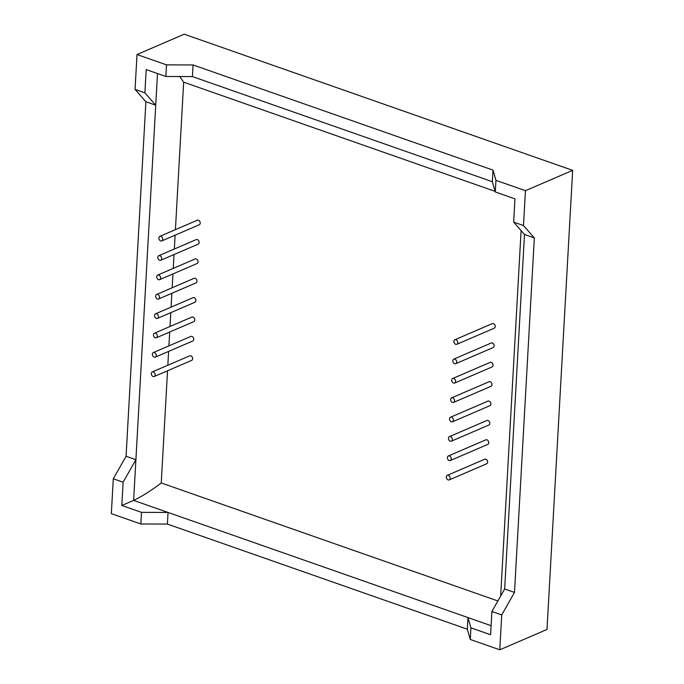 <?xml version="1.0" encoding="UTF-8"?>
<svg xmlns="http://www.w3.org/2000/svg" width="684" height="684" viewBox="0 0 684 684"><rect width="100%" height="100%" fill="white"/><g stroke="black" fill="none" stroke-linecap="round" stroke-linejoin="round"><path stroke-width="1.03" d="M159.868 255.713A2.479 1.821 66.7 0 1 161.621 257.979A2.479 1.821 66.7 0 1 160.714 260.271A2.479 1.821 66.7 0 1 158.064 258.723A2.479 1.821 66.7 0 1 158.756 255.722A2.479 1.821 66.7 0 1 159.868 255.713M160.714 260.271L198.189 244.145A2.479 1.821 -113.3 0 0 199.095 241.845A2.479 1.821 -113.3 0 0 197.334 239.58A2.479 1.821 -113.3 0 0 196.231 239.597L158.756 255.722M157.696 294.453A2.479 1.821 66.7 0 1 159.458 296.719A2.479 1.821 66.7 0 1 158.551 299.019A2.479 1.821 66.7 0 1 155.892 297.463A2.479 1.821 66.7 0 1 156.593 294.471A2.479 1.821 66.7 0 1 157.696 294.453M158.551 299.019L196.017 282.885A2.479 1.821 -113.3 0 0 196.932 280.585A2.479 1.821 -113.3 0 0 195.171 278.32A2.479 1.821 -113.3 0 0 194.059 278.337L156.593 294.471M155.533 333.193A2.479 1.821 66.7 0 1 157.294 335.459A2.479 1.821 66.7 0 1 156.38 337.759A2.479 1.821 66.7 0 1 153.729 336.203A2.479 1.821 66.7 0 1 154.422 333.211A2.479 1.821 66.7 0 1 155.533 333.193M156.38 337.759L193.854 321.625A2.479 1.821 -113.3 0 0 194.76 319.334A2.479 1.821 -113.3 0 0 192.999 317.068A2.479 1.821 -113.3 0 0 191.896 317.077L154.422 333.211M153.37 371.942A2.479 1.821 66.7 0 1 155.123 374.208A2.479 1.821 66.7 0 1 154.216 376.499A2.479 1.821 66.7 0 1 151.566 374.952A2.479 1.821 66.7 0 1 152.258 371.951A2.479 1.821 66.7 0 1 153.37 371.942M154.216 376.499L191.691 360.374A2.479 1.821 -113.3 0 0 192.597 358.074A2.479 1.821 -113.3 0 0 190.836 355.808A2.479 1.821 -113.3 0 0 189.733 355.825L152.258 371.951M449.448 455.971A2.479 1.821 66.7 0 1 451.209 458.237A2.479 1.821 66.7 0 1 450.303 460.537A2.479 1.821 66.7 0 1 447.652 458.981A2.479 1.821 66.7 0 1 448.345 455.989A2.479 1.821 66.7 0 1 449.448 455.971M450.303 460.537L487.769 444.403A2.479 1.821 -113.3 0 0 488.684 442.112A2.479 1.821 -113.3 0 0 486.923 439.846A2.479 1.821 -113.3 0 0 485.811 439.855L448.345 455.989M451.62 417.231A2.479 1.821 66.7 0 1 453.381 419.497A2.479 1.821 66.7 0 1 452.466 421.797A2.479 1.821 66.7 0 1 449.815 420.241A2.479 1.821 66.7 0 1 450.508 417.24A2.479 1.821 66.7 0 1 451.62 417.231M452.466 421.797L489.941 405.663A2.479 1.821 -113.3 0 0 490.847 403.363A2.479 1.821 -113.3 0 0 489.086 401.098A2.479 1.821 -113.3 0 0 487.983 401.115L450.508 417.24M453.783 378.491A2.479 1.821 66.7 0 1 455.544 380.757A2.479 1.821 66.7 0 1 454.638 383.049A2.479 1.821 66.7 0 1 451.979 381.492A2.479 1.821 66.7 0 1 452.68 378.5A2.479 1.821 66.7 0 1 453.783 378.491M454.638 383.049L492.104 366.923A2.479 1.821 -113.3 0 0 493.01 364.623A2.479 1.821 -113.3 0 0 491.257 362.358A2.479 1.821 -113.3 0 0 490.146 362.375L452.68 378.5M455.946 339.743A2.479 1.821 66.7 0 1 457.707 342.009A2.479 1.821 66.7 0 1 456.801 344.308A2.479 1.821 66.7 0 1 454.15 342.752A2.479 1.821 66.7 0 1 454.843 339.76A2.479 1.821 66.7 0 1 455.946 339.743M456.801 344.308L494.267 328.175A2.479 1.821 -113.3 0 0 495.182 325.883A2.479 1.821 -113.3 0 0 493.421 323.618A2.479 1.821 -113.3 0 0 492.309 323.626L454.843 339.76M454.869 359.117A2.479 1.821 66.7 0 1 456.63 361.383A2.479 1.821 66.7 0 1 455.715 363.683A2.479 1.821 66.7 0 1 453.064 362.127A2.479 1.821 66.7 0 1 453.757 359.126A2.479 1.821 66.7 0 1 454.869 359.117M455.715 363.683L493.19 347.549A2.479 1.821 -113.3 0 0 494.096 345.249A2.479 1.821 -113.3 0 0 492.335 342.983A2.479 1.821 -113.3 0 0 491.232 343L453.757 359.126M452.697 397.857A2.479 1.821 66.7 0 1 454.458 400.123A2.479 1.821 66.7 0 1 453.552 402.423A2.479 1.821 66.7 0 1 450.901 400.867A2.479 1.821 66.7 0 1 451.594 397.874A2.479 1.821 66.7 0 1 452.697 397.857M453.552 402.423L491.018 386.289A2.479 1.821 -113.3 0 0 491.933 383.998A2.479 1.821 -113.3 0 0 490.171 381.732A2.479 1.821 -113.3 0 0 489.06 381.74L451.594 397.874M450.534 436.606A2.479 1.821 66.7 0 1 452.295 438.871A2.479 1.821 66.7 0 1 451.389 441.163A2.479 1.821 66.7 0 1 448.73 439.607A2.479 1.821 66.7 0 1 449.431 436.614A2.479 1.821 66.7 0 1 450.534 436.606M451.389 441.163L488.855 425.038A2.479 1.821 -113.3 0 0 489.761 422.738A2.479 1.821 -113.3 0 0 488.008 420.472A2.479 1.821 -113.3 0 0 486.897 420.489L449.431 436.614M448.371 475.346A2.479 1.821 66.7 0 1 450.132 477.612A2.479 1.821 66.7 0 1 449.217 479.911A2.479 1.821 66.7 0 1 446.566 478.355A2.479 1.821 66.7 0 1 447.259 475.354A2.479 1.821 66.7 0 1 448.371 475.346M449.217 479.911L486.692 463.778A2.479 1.821 -113.3 0 0 487.598 461.478A2.479 1.821 -113.3 0 0 485.837 459.212A2.479 1.821 -113.3 0 0 484.734 459.229L447.259 475.354M154.447 352.568A2.479 1.821 66.7 0 1 156.208 354.834A2.479 1.821 66.7 0 1 155.302 357.133A2.479 1.821 66.7 0 1 152.643 355.577A2.479 1.821 66.7 0 1 153.344 352.576A2.479 1.821 66.7 0 1 154.447 352.568M155.302 357.133L192.768 341A2.479 1.821 -113.3 0 0 193.683 338.7A2.479 1.821 -113.3 0 0 191.922 336.434A2.479 1.821 -113.3 0 0 190.81 336.451L153.344 352.576M156.619 313.828A2.479 1.821 66.7 0 1 158.372 316.094A2.479 1.821 66.7 0 1 157.465 318.385A2.479 1.821 66.7 0 1 154.815 316.837A2.479 1.821 66.7 0 1 155.507 313.836A2.479 1.821 66.7 0 1 156.619 313.828M157.465 318.385L194.94 302.26A2.479 1.821 -113.3 0 0 195.846 299.96A2.479 1.821 -113.3 0 0 194.085 297.694A2.479 1.821 -113.3 0 0 192.982 297.711L155.507 313.836M158.782 275.079A2.479 1.821 66.7 0 1 160.543 277.345A2.479 1.821 66.7 0 1 159.628 279.645A2.479 1.821 66.7 0 1 156.978 278.089A2.479 1.821 66.7 0 1 157.671 275.096A2.479 1.821 66.7 0 1 158.782 275.079M159.628 279.645L197.103 263.511A2.479 1.821 -113.3 0 0 198.009 261.22A2.479 1.821 -113.3 0 0 196.248 258.954A2.479 1.821 -113.3 0 0 195.145 258.962L157.671 275.096M160.945 236.339A2.479 1.821 66.7 0 1 162.707 238.605A2.479 1.821 66.7 0 1 161.8 240.905A2.479 1.821 66.7 0 1 159.141 239.349A2.479 1.821 66.7 0 1 159.842 236.356A2.479 1.821 66.7 0 1 160.945 236.339M161.8 240.905L199.266 224.771A2.479 1.821 -113.3 0 0 200.181 222.471A2.479 1.821 -113.3 0 0 198.42 220.205A2.479 1.821 -113.3 0 0 197.308 220.222L159.842 236.356M192.409 76.582L492.343 181.713L492.993 170.094L193.059 64.954L166.511 64.869L165.861 76.488L192.409 76.582L193.059 64.954M167.392 524.072L467.326 629.203L467.976 617.584L168.042 512.453L141.485 512.359L140.836 523.987L167.392 524.072L168.042 512.453L133.628 500.389L155.721 105.199L144.888 92.844L135.056 89.399L145.889 101.745L155.721 105.199L157.491 73.556M492.343 181.713L495.293 191.965L495.943 180.345L492.993 170.094M467.326 629.203L470.267 639.463L470.917 627.835L467.976 617.584L491.095 625.689M145.889 101.745L126.07 456.262L113.287 478.774L123.12 482.22L121.82 505.467L133.628 500.389C141.742 496.558 150.95 490.753 161.253 482.964L497.866 600.954M121.82 505.467L141.485 512.359M113.287 478.774L111.338 513.641L140.836 523.987M470.267 639.463L499.773 649.8L546.995 629.468L572.662 170.359L184.227 34.2L137.005 54.532L135.056 89.399M513.658 222.103L524.491 234.458L504.664 588.967L491.89 611.487L501.723 614.933L514.496 592.412L534.324 237.904L523.491 225.549L513.658 222.103L514.958 198.856L495.293 191.965M523.491 225.549L525.44 190.682L495.943 180.345M525.44 190.682L572.662 170.359M166.511 64.869L137.005 54.532M126.07 456.262L135.902 459.708L123.12 482.22M504.664 588.967L514.496 592.412M524.491 234.458L534.324 237.904M470.917 627.835L490.59 634.726L491.89 611.487M499.773 649.8L501.723 614.933M165.861 76.488L146.188 69.597L144.888 92.844M495.113 191.349L183.663 82.174L179.73 76.54M500.662 596.02L521.097 230.585M183.663 82.174L175.42 229.644M175.104 235.176L174.334 249.019M174.027 254.542L173.249 268.393M172.941 273.916L172.171 287.759M171.855 293.291L171.085 307.133M170.778 312.656L170 326.507M169.692 332.031L168.922 345.873M168.606 351.405L167.837 365.247M167.529 370.771L161.253 482.964"/></g></svg>

